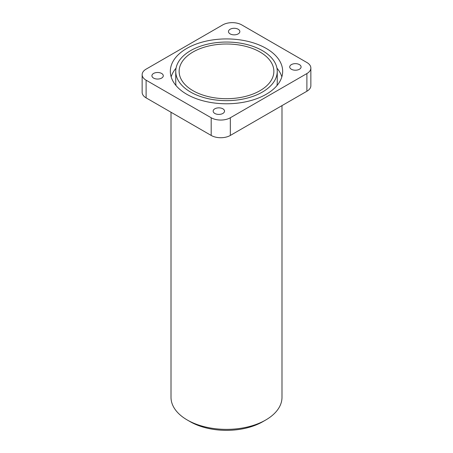 <?xml version="1.0" encoding="UTF-8"?>
<svg xmlns="http://www.w3.org/2000/svg" width="453" height="453" viewBox="0 0 453 453"><rect width="100%" height="100%" fill="white"/><g stroke="black" fill="none" stroke-linecap="round" stroke-linejoin="round"><path stroke-width="0.68" d="M265.735 419.993L262.865 421.652A51.427 29.694 180 0 1 190.135 421.652L187.265 419.993A55.492 32.038 0 0 0 265.735 419.993A55.492 32.038 0 0 0 281.993 397.343L281.993 105.617M259.994 52.01A47.367 27.35 0 0 0 208.374 46.081A47.367 27.35 0 0 0 179.133 71.353A47.367 27.35 0 0 0 193.006 90.691A47.367 27.35 0 0 0 244.626 96.619A47.367 27.35 0 0 0 273.867 71.353A47.367 27.35 0 0 0 259.994 52.01M276.947 85.606A50.753 29.303 0 0 0 277.253 82.401L277.253 71.353A50.753 29.303 0 0 0 262.389 50.628A50.753 29.303 0 0 0 207.078 44.281A50.753 29.303 0 0 0 175.747 71.353A50.753 29.303 0 0 0 190.611 92.072A50.753 29.303 0 0 0 245.922 98.42A50.753 29.303 0 0 0 277.253 71.353M266.217 48.42A56.166 32.429 0 0 0 205.005 41.393A56.166 32.429 0 0 0 170.334 71.353A56.166 32.429 0 0 0 186.783 94.281A56.166 32.429 0 0 0 247.995 101.308A56.166 32.429 0 0 0 282.666 71.353A56.166 32.429 0 0 0 266.217 48.42M176.053 68.148A56.166 32.429 0 0 0 171.155 76.874M161.613 73.448A5.685 3.284 0 0 0 155.419 72.74A5.685 3.284 0 0 0 151.914 75.77A5.685 3.284 0 0 0 153.578 78.092A5.685 3.284 0 0 0 159.773 78.805A5.685 3.284 0 0 0 163.278 75.77A5.685 3.284 0 0 0 161.613 73.448M222.865 108.811A5.685 3.284 0 0 0 216.67 108.097A5.685 3.284 0 0 0 213.159 111.132A5.685 3.284 0 0 0 214.824 113.454A5.685 3.284 0 0 0 221.019 114.162A5.685 3.284 0 0 0 224.529 111.132A5.685 3.284 0 0 0 222.865 108.811M299.422 64.609A5.685 3.284 0 0 0 293.227 63.896A5.685 3.284 0 0 0 289.722 66.931A5.685 3.284 0 0 0 291.387 69.252A5.685 3.284 0 0 0 297.581 69.96A5.685 3.284 0 0 0 301.086 66.931A5.685 3.284 0 0 0 299.422 64.609M238.176 29.247A5.685 3.284 0 0 0 231.981 28.539A5.685 3.284 0 0 0 228.471 31.568A5.685 3.284 0 0 0 230.135 33.89A5.685 3.284 0 0 0 236.33 34.604A5.685 3.284 0 0 0 239.841 31.568A5.685 3.284 0 0 0 238.176 29.247M230.328 117.763L306.891 73.562A13.533 7.814 0 0 0 310.854 68.035A13.533 7.814 0 0 0 306.891 62.508L241.811 24.938A13.533 7.814 0 0 0 222.672 24.938L146.109 69.139A13.533 7.814 0 0 0 142.146 74.666A13.533 7.814 0 0 0 146.109 80.192L211.189 117.763A13.533 7.814 0 0 0 230.328 117.763L230.328 135.441L306.891 91.24L306.891 73.562M146.109 80.192L146.109 97.871L211.189 135.441L211.189 117.763M310.854 68.035L310.854 85.719A13.533 7.814 180 0 1 306.891 91.24M230.328 135.441A13.533 7.814 180 0 1 211.189 135.441M146.109 97.871A13.533 7.814 180 0 1 142.146 92.344L142.146 74.666M190.135 421.652L187.265 419.993A55.492 32.038 0 0 1 171.008 397.343L171.008 112.248M281.845 76.874A56.166 32.429 0 0 0 276.947 68.148M175.747 71.353L175.747 82.401A50.753 29.303 0 0 0 176.053 85.606"/></g></svg>
